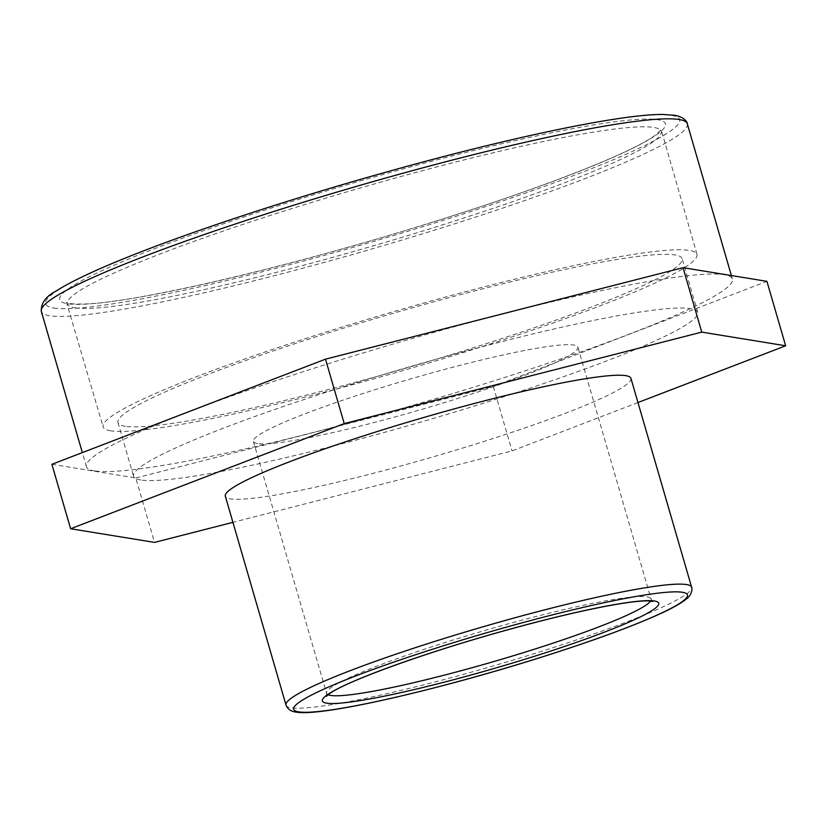 <?xml version="1.0" encoding="UTF-8"?>
<svg xmlns="http://www.w3.org/2000/svg" width="827" height="827" viewBox="0 0 827 827"><rect width="100%" height="100%" fill="white"/><g stroke="black" fill="none" stroke-linecap="round" stroke-linejoin="round"><path stroke-width="0.62" stroke-dasharray="4.13 3.1" d="M51.894 464.298L135.793 477.965L154.515 542.398M637.968 402.532L512.037 450.922L232.925 522.344M135.793 477.965L493.316 386.488L512.037 450.922M493.316 386.488L766.929 281.345M257.611 443.592A168.956 16.178 -16.2 0 1 253.403 441.442A168.956 16.178 -16.2 0 1 394.799 383.604A168.956 16.178 -16.2 0 1 573.69 345.004A168.956 16.178 -16.2 0 1 577.897 347.164A168.956 16.178 -16.2 0 1 436.511 405.003A168.956 16.178 -16.2 0 1 257.611 443.592M630.939 378.342A211.195 20.22 -16.2 0 1 454.199 450.632A211.195 20.22 -16.2 0 1 230.588 498.888A211.195 20.22 -16.2 0 1 225.326 496.19M110.828 430.815A309.195 29.596 -16.2 0 1 103.127 426.866A309.195 29.596 -16.2 0 1 361.885 321.021A309.195 29.596 -16.2 0 1 689.263 250.385A309.195 29.596 -16.2 0 1 696.965 254.334A309.195 29.596 -16.2 0 1 438.217 360.179A309.195 29.596 -16.2 0 1 110.828 430.815M94.816 470.945A336.331 32.191 -16.2 0 1 86.442 466.655A336.331 32.191 -16.2 0 1 400.423 341.902A336.331 32.191 -16.2 0 1 732.381 278.988A336.331 32.191 -16.2 0 1 450.922 394.117A336.331 32.191 -16.2 0 1 94.816 470.945M125.29 426.298A293.73 28.118 -16.2 0 1 117.982 422.545A293.73 28.118 -16.2 0 1 363.787 322.003A293.73 28.118 -16.2 0 1 674.801 254.902A293.73 28.118 -16.2 0 1 682.12 258.655A293.73 28.118 -16.2 0 1 436.305 359.197A293.73 28.118 -16.2 0 1 125.29 426.298M140.89 480.001A293.73 28.118 -16.2 0 1 133.581 476.249A293.73 28.118 -16.2 0 1 379.397 375.706A293.73 28.118 -16.2 0 1 690.411 308.605A293.73 28.118 -16.2 0 1 697.719 312.358A293.73 28.118 -16.2 0 1 451.914 412.9A293.73 28.118 -16.2 0 1 140.89 480.001M328.081 694.732A168.956 16.178 -16.2 0 1 326.572 693.295A168.956 16.178 -16.2 0 1 467.968 635.467A168.956 16.178 -16.2 0 1 646.859 596.867A168.956 16.178 -16.2 0 1 651.066 599.027A168.956 16.178 -16.2 0 1 650.57 601.033M286.018 705.08A211.195 20.22 163.8 0 0 291.28 707.778A211.195 20.22 163.8 0 0 535.059 653.351A211.195 20.22 163.8 0 0 691.63 587.242M75.102 307.84A309.195 29.596 163.8 0 0 432.014 228.159A309.195 29.596 163.8 0 0 661.238 131.369A309.195 29.596 163.8 0 0 653.537 127.41A309.195 29.596 163.8 0 0 326.158 198.046A309.195 29.596 163.8 0 0 67.4 303.891A309.195 29.596 163.8 0 0 75.102 307.84M431.642 222.453A315.376 30.185 -16.2 0 1 67.607 303.736A315.376 30.185 -16.2 0 1 293.564 200.971A315.376 30.185 -16.2 0 1 657.61 119.698A315.376 30.185 -16.2 0 1 431.642 222.453M53.796 308.037A330.138 31.602 163.8 0 0 434.878 222.959A330.138 31.602 163.8 0 0 671.421 115.387A330.138 31.602 163.8 0 0 290.329 200.475A330.138 31.602 163.8 0 0 53.796 308.037M687.299 123.792A336.331 32.191 -16.2 0 1 437.948 229.079A336.331 32.191 -16.2 0 1 49.723 315.759A336.331 32.191 -16.2 0 1 41.35 311.459M253.403 441.442L326.572 693.295L326.334 696.324M652.896 601.446L651.066 599.027L577.897 347.164M696.965 254.334L661.218 129.746L654.643 135.68C630.277 153.398 539.524 188.98 431.518 222.463C290.763 266.739 131.958 303.674 82.483 304.036C75.04 304.16 70.099 303.798 67.649 302.961L66.553 302.517L103.127 426.866M732.381 278.988L731.388 275.556M86.442 466.655L82.349 452.596M117.982 422.545L133.581 476.249M697.719 312.358L682.12 258.655"/><path stroke-width="1.24" d="M232.925 522.344L154.515 542.398L70.615 528.742L344.228 423.6L701.751 332.123L785.65 345.789L637.968 402.532M785.65 345.789L766.929 281.345L683.03 267.679L325.507 359.156L51.894 464.298L70.615 528.742M325.507 359.156L344.228 423.6M683.03 267.679L701.751 332.123M225.326 496.19A211.195 20.22 -16.2 0 1 422.494 417.852A211.195 20.22 -16.2 0 1 630.939 378.342L691.63 587.242A211.195 20.22 163.8 0 0 483.185 626.742A211.195 20.22 163.8 0 0 286.018 705.08L225.326 496.19M326.717 703.167A175.138 16.767 163.8 0 0 528.877 658.034A175.138 16.767 163.8 0 0 654.364 600.971A175.138 16.767 163.8 0 0 452.204 646.104A175.138 16.767 163.8 0 0 326.717 703.167M650.57 601.033A168.956 16.178 -16.2 0 1 525.807 651.914A168.956 16.178 -16.2 0 1 330.779 695.455A168.956 16.178 -16.2 0 1 328.081 694.732M298.774 711.882A205.013 19.621 -16.2 0 1 445.66 645.091A205.013 19.621 -16.2 0 1 682.306 592.256A205.013 19.621 -16.2 0 1 535.42 659.057A205.013 19.621 -16.2 0 1 298.774 711.882M41.35 311.459A336.331 32.191 -16.2 0 1 355.341 186.706A336.331 32.191 -16.2 0 1 687.299 123.792C687.464 122.241 684.146 116.917 674.935 115.335L663.058 114.467C621.728 113.961 509.36 137.53 386.405 172.037C295.363 197.467 202.139 227.859 137.778 253.124C99.219 268.217 71.99 280.86 56.102 291.052C45.774 296.407 40.864 303.209 41.35 311.459L82.349 452.596M326.334 696.324L330.469 693.047C346.348 681.913 415.381 655.987 493.967 633.668C545.489 619.072 587.728 609.065 620.684 603.648C632.831 601.736 641.835 600.826 647.717 600.898L652.896 601.446M691.63 587.242C691.941 586.663 693.419 593.972 686.017 599.275C680.6 603.617 671.483 608.672 658.664 614.461C629.151 627.703 588.111 642.569 535.545 659.047C433.906 690.834 322.819 716.244 297.079 712.223C291.352 711.758 287.662 709.38 286.018 705.08M731.388 275.556L687.299 123.792"/></g></svg>
